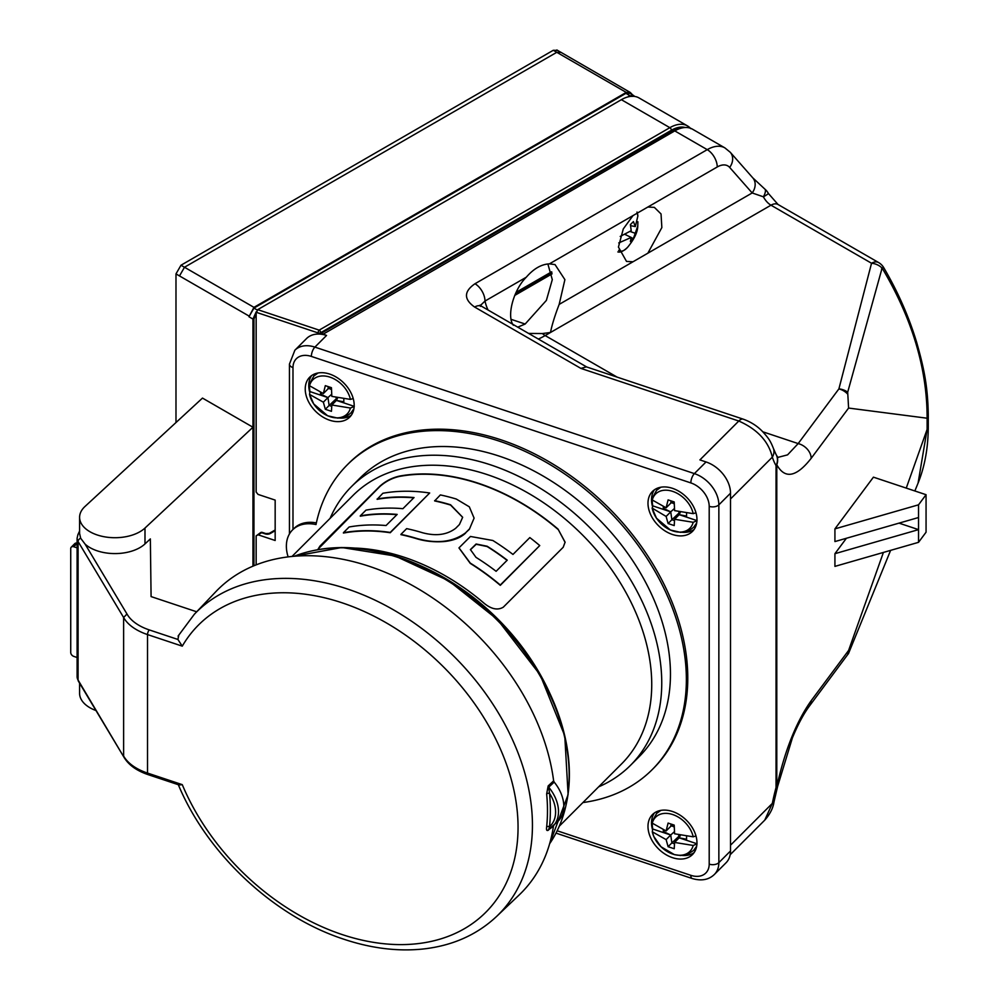 <?xml version="1.0" encoding="UTF-8"?>
<svg xmlns="http://www.w3.org/2000/svg" width="999" height="999" viewBox="0 0 999 999"><rect width="100%" height="100%" fill="white"/><g stroke="black" fill="none" stroke-linecap="round" stroke-linejoin="round"><path stroke-width="1.5" d="M202.485 398.089L252.959 427.235L144.992 528.046A35.34 20.405 180 0 1 105.282 536.938A35.34 20.405 180 0 1 79.595 517.307A35.34 20.405 180 0 1 84.977 506.493L202.485 398.089M632.517 94.805L630.332 92.495L626.248 92.407L253.958 307.355L248.963 316.745L253.958 308.092L625.923 93.344L629.994 93.419M248.963 316.009L179.495 275.936L184.49 267.245L556.78 52.31L560.864 52.385M175.986 422.527L175.986 273.888L180.994 265.222L553.284 50.287L557.367 50.375M252.959 566.171L252.959 319.093L248.963 316.745M256.156 564.86L256.156 535.889L258.054 534.79L275.162 540.496L275.162 500.099L258.054 494.405L256.156 492.032L256.156 313.361L253.958 319.093L253.958 565.746M633.703 96.329L630.744 96.379A35.34 20.405 -60 0 1 633.703 96.329A35.34 20.405 -60 0 1 639.048 97.939L687.524 125.924A35.34 20.405 -60 0 1 690.371 128.209M630.332 92.495L560.314 51.96M95.979 710.539A35.34 20.405 180 0 1 79.595 693.318L79.595 683.204M196.678 611.788L151.086 596.59L150.35 538.911L144.992 543.918A35.34 20.405 180 0 1 85.09 544.105L80.657 538.224L79.595 533.454L79.595 517.307M182.268 646.153L147.527 634.577A53.009 30.607 180 0 1 123.626 617.519L123.626 756.018A53.009 30.607 -0 0 0 147.527 773.076A3.534 1.449 108.4 0 0 148.177 774.662L179.171 784.989L182.268 784.652A203.134 143.644 -135 0 0 450.986 935.264A203.134 143.644 -135 0 0 450.986 674.675A203.134 143.644 -135 0 0 182.268 646.153L177.909 639.46L178.784 635.164M85.09 544.105L126.973 613.985L123.626 617.519L78.084 541.545L78.084 680.044L123.938 757.18L78.397 681.193L77.11 676.71A17.67 10.202 -0 0 0 78.084 680.044A3.534 2.722 149.1 0 0 78.397 681.193M549.338 829.158L548.164 830.319C546.703 831.006 546.203 829.882 546.653 826.96A214.248 151.498 -135 0 0 546.653 793.943L548.164 785.938L553.633 780.868L554.195 782.105L548.713 787.2A35.34 24.987 45 0 1 552.884 826.385A35.34 24.987 45 0 1 548.713 829.482L549.525 826.685A33.217 23.489 -135 0 0 549.525 793.343L548.713 787.2A2.123 1.498 -132.8 0 1 548.164 785.938M177.872 783.628C206.256 852.746 272.477 915.334 341.958 938.585C369.93 948.163 396.853 951.66 422.714 949.05C452.16 945.866 476.785 935.002 496.578 916.458A213.736 151.136 45 0 0 454.208 656.605A213.736 151.136 45 0 0 194.355 614.235L215.809 591.695A214.51 151.673 45 0 1 412.762 585.664A214.51 151.673 45 0 1 553.633 780.868M553.508 825.748A214.51 151.673 45 0 1 519.118 895.004L496.578 916.458M77.11 657.504L73.789 656.393A3.534 2.498 45 0 1 70.729 652.497L70.729 548.613A3.534 2.498 45 0 1 71.291 547.14L74.825 543.606A3.534 2.498 45 0 1 77.11 543.156M546.653 793.943A2.123 1.136 174.4 0 1 549.525 793.343A216.371 152.997 45 0 1 549.525 826.685A2.123 1.299 -174.1 0 0 546.653 826.96M548.164 830.319A2.123 1.461 45.4 0 1 548.476 829.657L548.476 829.657A2.123 1.461 45.4 0 1 548.488 829.645M554.195 782.105A35.34 24.987 45 0 1 558.179 821.078L548.526 829.632M71.291 547.14A3.534 2.498 45 0 1 73.789 546.753L77.11 547.864M265.197 533.878A4.246 2.448 0 0 0 270.317 533.491A2.123 1.224 -120 0 0 269.255 533.379L265.871 533.591A2.123 0.862 -71.6 0 0 265.197 533.878L261.676 532.704A2.123 1.224 -120 0 0 260.614 532.604L256.156 535.889M256.156 313.361L257.705 309.653L621.378 99.688A35.34 20.405 -60 0 1 630.744 96.379M316.358 522.914A38.874 27.485 -135 0 0 293.956 528.496L292.545 529.92A38.874 27.485 -135 0 0 288.124 556.88M582.892 802.572A215.572 152.422 -135 0 0 652.11 769.717A215.572 152.422 -135 0 0 607.467 509.502A215.572 152.422 -135 0 0 347.252 464.86A215.572 152.422 -135 0 0 316.009 524.55A38.874 27.485 -135 0 0 292.545 529.92M652.11 769.717L653.521 768.293A215.572 152.422 -135 0 0 608.878 508.091A215.572 152.422 -135 0 0 348.663 463.436L347.252 464.86M685.177 127.51A33.929 19.593 120 0 0 672.265 130.607L321.191 333.304L326.548 335.452A28.272 19.992 -135 0 0 322.689 334.453A28.272 19.992 -135 0 0 318.119 334.053A28.272 19.992 -135 0 0 306.556 338.536L294.892 350.199A28.272 19.992 45 0 1 314.885 347.115L694.38 473.601A28.272 19.992 45 0 1 718.855 504.845L718.855 862.636A28.272 19.992 45 0 1 714.36 874.475C708.728 879.869 701.323 881.205 692.145 878.496A7.068 2.885 -71.6 0 1 690.846 875.324A21.204 14.997 -135 0 0 709.203 864.135A7.068 4.083 0 0 0 718.855 862.636L730.519 850.973L730.519 493.194A28.272 19.992 -135 0 0 706.031 461.95L699.912 459.902L738.785 421.029L580.906 368.406L586.388 366.87L743.256 419.168C751.111 422.015 757.692 426.311 763.024 432.043C768.993 438.736 770.479 441.009 773.538 448.713L773.538 448.713A14.136 11.289 -17.9 0 1 772.339 457.142C768.531 441.296 757.354 429.258 738.785 421.029A14.136 5.769 -71.6 0 1 743.256 419.168M714.36 874.475L726.023 862.811A28.272 19.992 -135 0 0 730.519 850.973M647.989 826.423A28.272 19.992 -135 0 0 665.059 854.108A28.272 19.992 -135 0 0 692.469 854.57A28.272 19.992 -135 0 0 686.613 820.441A28.272 19.992 -135 0 0 652.484 814.585A28.272 19.992 -135 0 0 647.989 826.423M305.232 388.998A28.272 19.992 -135 0 0 322.29 416.683A28.272 19.992 -135 0 0 349.7 417.145A28.272 19.992 -135 0 0 343.843 383.029A28.272 19.992 -135 0 0 309.727 377.172A28.272 19.992 -135 0 0 305.232 388.998M647.989 503.259A28.272 19.992 -135 0 0 665.059 530.944A28.272 19.992 -135 0 0 692.469 531.406A28.272 19.992 -135 0 0 686.613 497.277A28.272 19.992 -135 0 0 652.484 491.421A28.272 19.992 -135 0 0 647.989 503.259M654.407 489.81A28.272 19.992 -135 0 0 651.523 499.725A28.272 19.992 -135 0 0 652.447 506.281M682.305 532.292A28.272 19.992 -135 0 0 694.08 529.482M697.052 520.741L693.194 522.29A24.201 17.108 45 0 1 672.739 530.906A24.201 17.108 45 0 1 652.297 508.653L652.684 505.944A26.149 18.494 45 0 1 652.272 499.987A24.201 17.108 45 0 1 672.739 491.396A24.201 17.108 45 0 1 693.194 513.648L695.991 512.799M660.839 487.225L656.63 490.259L652.097 498.439L652.297 500.012L666.121 507.804L668.094 499.9L674.213 501.948L674.587 510.626L693.194 513.648M663.324 506.568L663.324 508.354L670.716 511.85L666.121 516.446L652.085 508.054L656.48 518.194L670.391 530.019L680.456 532.342L684.29 532.042L689.772 530.157L693.631 527.272L696.665 523.051M671.84 502.709L674.238 503.846M678.646 511.588L679.77 513.449M673.826 501.835L670.716 503.209L671.091 500.974M664.672 507.192L663.324 508.354M674.425 508.491L670.716 511.85L671.89 519.73L668.094 523.538L674.213 525.574L674.587 519.268L679.183 514.672L686.575 516.108L686.575 512.949M678.87 513.161L671.89 519.73L674.462 520.591M680.481 511.95L679.183 514.672L696.94 520.591M670.716 503.209L666.121 507.804M666.121 516.446L668.094 523.538M652.347 500.062A26.149 18.494 -135 0 0 652.772 505.869L652.684 505.944M693.194 522.29L674.587 519.268M652.772 505.869L670.716 511.85M654.407 812.974A28.272 19.992 -135 0 0 651.523 822.889A28.272 19.992 -135 0 0 652.447 829.445M682.305 855.456A28.272 19.992 -135 0 0 694.08 852.646M697.052 843.905L693.194 845.454A24.201 17.108 45 0 1 672.739 854.07A24.201 17.108 45 0 1 652.297 831.817L653.796 836.488L660.976 846.74L674.362 854.62L680.544 855.506L687.811 854.22L693.631 850.424L696.665 846.215M652.347 823.226A26.149 18.494 -135 0 0 652.772 829.033L670.716 835.014L666.121 839.61L652.297 831.817L652.684 829.12A26.149 18.494 45 0 1 652.272 823.151A24.201 17.108 45 0 1 672.739 814.56A24.201 17.108 45 0 1 693.194 836.812L695.991 835.963M660.839 810.389L656.63 813.423L652.097 821.603L652.297 823.176L666.121 830.968L668.094 823.076L674.213 825.112L674.587 833.79L693.194 836.812M674.425 831.655L670.716 835.014L671.89 842.906L668.094 846.702L666.121 839.61M678.646 834.752L678.87 836.325L671.89 842.906L674.462 843.755M671.84 825.873L674.238 827.01M678.87 836.325L679.77 836.613M680.481 835.114L679.183 837.836L686.575 839.272L686.575 836.113M673.826 824.999L670.716 826.373L671.091 824.138M663.324 829.732L663.324 831.518L670.716 835.014M664.672 830.356L663.324 831.518M668.094 846.702L674.213 848.738L674.587 842.432L679.183 837.836L696.94 843.755M670.716 826.373L666.121 830.968M693.194 845.454L674.587 842.432M311.651 375.562A28.272 19.992 -135 0 0 308.766 385.464A28.272 19.992 -135 0 0 309.678 392.02M339.548 418.032A28.272 19.992 -135 0 0 351.311 415.222M318.069 372.977L313.861 375.999L309.328 384.19L309.528 385.764A24.201 17.108 45 0 1 329.97 377.135A24.201 17.108 45 0 1 350.424 399.4L353.221 398.551M354.283 406.481L350.424 408.029A24.201 17.108 45 0 1 329.97 416.658A24.201 17.108 45 0 1 309.528 394.393L313.711 403.946L327.635 415.771L337.687 418.094L341.521 417.782L347.003 415.896L350.861 413.012L353.896 408.803M320.554 392.32L320.554 394.093L327.947 397.59L323.351 402.185L309.528 394.393L309.927 391.695A26.149 18.494 45 0 1 309.515 385.726L323.351 393.556L325.324 385.651L331.443 387.687L331.83 396.378L350.424 399.4M329.071 388.461L331.468 389.585M335.876 397.327L337 399.2M331.056 387.575L327.947 388.961L328.321 386.725M321.915 392.932L320.554 394.093M331.656 394.243L327.947 397.59L329.121 405.482L325.324 409.278L331.443 411.326L331.83 405.007L336.426 400.412L343.818 401.848L343.818 398.701M336.114 398.901L329.121 405.482L331.693 406.331M337.724 397.702L336.426 400.412L354.17 406.331M327.947 388.961L323.351 393.556M323.351 402.185L325.324 409.278M309.578 385.801A26.149 18.494 -135 0 0 310.002 391.608L309.927 391.695M350.424 408.029L331.83 405.007M310.002 391.608L327.947 397.59M330.095 518.356A197.19 139.435 45 0 1 351.536 486.55L360.252 477.847A197.19 139.435 45 0 1 551.411 481.081A197.19 139.435 45 0 1 670.454 674.213A197.19 139.435 45 0 1 639.11 756.718L630.406 765.421A197.19 139.435 45 0 1 598.601 786.862M351.536 486.55A197.19 139.435 45 0 1 542.707 489.797A197.19 139.435 45 0 1 661.75 682.916A197.19 139.435 45 0 1 630.406 765.421M292.008 556.455L353.059 495.392A189.86 134.253 45 0 1 537.125 498.513A189.86 134.253 45 0 1 651.735 684.465A189.86 134.253 45 0 1 621.565 763.91L559.415 826.061M318.069 549.138L319.955 546.091L379.882 486.176C385.489 481.193 391.92 477.859 399.188 476.148L399.188 476.473C391.945 478.171 385.514 481.53 379.882 486.513L318.119 549.063M565.097 542.357L558.029 529.083A189.86 134.253 -135 0 0 399.188 476.148M558.029 529.083L565.097 542.17L563.199 547.277L503.284 607.192C497.677 610.514 491.233 609.165 483.978 603.146A189.86 134.253 -135 0 0 355.731 548.101M399.188 476.473A189.51 134.003 45 0 1 558.029 529.42M539.747 545.566L500.299 585.002A189.86 134.253 -135 0 0 470.267 563.086L458.991 547.852L470.454 536.463L492.844 540.496A189.86 134.253 45 0 1 512.974 554.445L529.832 537.587A189.86 134.253 45 0 1 539.747 545.566L500.299 585.339A189.51 134.003 -135 0 0 470.267 563.386L458.991 547.964M474.1 518.119L469.343 529.333L474.1 518.119L469.318 506.818L456.293 499.038A189.86 134.253 45 0 0 440.359 494.93L434.64 500.936A189.51 134.003 -135 0 1 450.561 505.057L462.662 517.332M469.343 529.333L465.596 532.804C452.959 542.145 436.713 544.043 416.845 538.486A189.86 134.253 -135 0 0 400.924 534.365L406.655 528.633A189.86 134.253 45 0 1 422.577 532.754C436.014 536.338 447.053 534.852 455.681 528.296L459.428 524.537L462.662 517.27L450.561 504.77A189.86 134.253 -135 0 0 434.64 500.649M400.924 534.365L400.924 534.652A189.51 134.003 -135 0 1 416.845 538.773C425.362 541.308 434.39 542.245 443.918 541.57C453.359 540.621 460.589 537.787 465.596 533.091M413.761 497.827A189.51 134.003 -135 0 0 377.135 499.325L382.854 493.269A189.86 134.253 45 0 1 429.682 492.994L390.234 532.43A189.86 134.253 -135 0 0 343.419 532.704L349.138 526.985A189.86 134.253 45 0 1 386.051 525.536L397.177 514.41A189.86 134.253 -135 0 0 360.277 515.859L365.996 510.127A189.86 134.253 45 0 1 402.909 508.678L414.036 497.552A189.86 134.253 -135 0 0 377.135 499.001M429.682 492.994L390.234 532.729A189.51 134.003 -135 0 0 343.419 533.041L343.419 532.704M396.903 514.685A189.51 134.003 -135 0 0 360.277 516.183L360.277 515.859M469.343 529.045L465.596 532.804M507.242 560.177L496.116 571.303A189.86 134.253 -135 0 0 475.986 557.355L470.417 549.587L476.111 544.005L487.112 546.228A189.86 134.253 45 0 1 507.242 560.177M470.429 549.75L476.198 544.28L487.112 546.528A189.51 134.003 45 0 1 507.067 560.352M528.608 333.429L542.42 333.541L550.511 332.48C551.873 325.274 554.757 315.909 559.165 304.395L564.897 279.645L555.019 264.573L549.413 263.861C541.346 264.26 533.628 268.719 526.273 277.223L484.99 301.061A14.136 8.167 -120 0 0 474.987 283.741C463.773 291.483 463.661 299.25 474.625 307.043L580.906 368.406M322.689 334.453L674.762 130.894A35.34 20.405 -60 0 1 692.432 129.146L724.912 147.902A35.34 20.405 -60 0 0 707.242 149.65L674.762 130.894M914.859 490.971L918.081 483.079L927.122 429.358L927.122 418.219C927.159 368.569 912.162 318.519 882.129 268.069L882.092 268.132A14.136 11.414 -165.4 0 0 871.54 263.249L770.978 205.195A14.136 8.167 -60 0 1 778.046 204.495L768.368 193.444A14.136 0.849 152.5 0 1 763.411 196.815L752.185 192.957L729.67 167.42A21.204 12.238 120 0 0 717.245 166.97L549.413 263.861M647.851 207.03L654.333 207.367L661.038 213.948L661.85 227.572L647.851 253.197L632.991 261.775L626.523 261.426L618.431 247.09L623.276 228.946L632.991 215.609M526.273 277.223C513.511 289.76 506.381 316.308 513.374 325.249M488.086 310.027A72.802 42.033 120 0 1 484.99 301.061L480.457 305.432M883.403 552.435L848.601 650.449C848.763 653.596 848.438 654.62 847.627 653.521M890.621 550.362L848.538 653.458L809.515 705.931A14.136 10.602 -143.3 0 0 811.163 700.711L848.601 650.449M834.927 528.871L918.531 504.82L918.531 517.519L834.927 541.57L834.927 528.871L873.426 477.16L926.061 494.705L926.061 532.205L918.531 542.332L834.927 566.383L834.927 553.683L846.403 538.261M918.081 483.079C924.862 466.296 928.258 447.327 928.271 426.136L906.255 488.099M928.271 426.136L928.271 414.997L927.122 418.219L848.601 408.067L811.163 458.341A14.136 10.602 -143.3 0 0 798.176 443.581L838.898 388.886A14.136 11.414 14.6 0 1 847.689 392.207L848.601 408.067M899.013 523.126L918.531 529.632L834.927 553.683M918.531 517.519L918.531 542.332M918.531 504.82L926.061 494.705M882.092 268.132L847.689 392.207M847.627 394.031A14.136 10.602 -143.3 0 0 838.898 388.886L871.54 263.249A14.136 8.167 -60 0 1 878.608 262.55L778.046 204.495M777.796 457.417L787.562 454.87L798.176 443.581L762.774 431.78M773.963 802.035L777.447 787.137A14.136 1.798 -164.9 0 1 776.048 787.524A101.074 41.259 -71.6 0 0 772.339 803.396A14.136 3.871 11.1 0 0 773.963 802.035C773.114 808.116 770.029 814.173 764.722 820.191L772.339 803.396L730.519 845.204A35.34 24.987 45 0 1 730.519 845.579M730.519 845.204L730.519 498.963A35.34 24.987 45 0 0 730.519 498.601M809.515 705.931C803.708 713.723 798.014 724.337 792.432 737.774L777.634 786.363A14.136 1.449 -168.1 0 1 776.785 786.663A14.136 8.167 180 0 1 776.048 787.524L776.048 465.596A14.136 12.163 -30.5 0 0 775.986 454.345L773.538 448.713M811.163 458.341C796.353 477.21 784.889 479.345 776.785 464.747A14.136 12.488 -26 0 0 776.51 455.319L776.51 455.319A14.136 12.488 -26 0 0 776.235 454.795M882.129 268.069C884.227 266.895 884.04 267.208 881.53 269.006M542.42 333.541A14.136 8.167 60 0 0 545.154 335.564L770.978 205.195A14.136 8.167 60 0 1 763.411 196.815A14.136 4.471 -50.6 0 0 764.809 189.061L752.784 177.847A14.136 11.326 -41.4 0 1 752.185 192.957L647.851 253.197M547.877 263.998L552.297 279.633L546.378 300.399L525.162 324.026L517.744 327.16M321.191 333.304L321.191 334.228M515.796 292.982L551.76 272.215M637.025 212.063L637.874 216.034L635.314 226.586L633.416 221.578L630.381 224.625L631.218 230.694L620.204 236.426M625.898 233.828L625.811 234.84M630.569 225.649L635.314 226.586M618.731 242.944L631.218 237.437L630.381 241.533L633.416 238.486L637.774 225.974L637.886 221.753M624.825 234.365L631.218 237.437M630.057 231.456L635.314 233.329M631.193 237.7L633.416 238.486M179.495 275.936L175.986 273.888M253.958 308.092L257.23 310.015M253.958 319.093L252.959 319.093L256.206 311.825M627.697 96.978L629.907 95.704L625.923 93.344M630.381 96.428L629.907 95.704L633.99 95.779L629.47 93.007M180.994 265.222L184.453 267.27M626.248 92.407L553.284 50.287M634.203 96.366L633.466 95.367M253.958 307.355L184.49 267.245M144.992 543.918L144.992 528.046M126.973 613.985A49.475 28.559 0 0 0 149.301 629.919L177.909 639.46M79.595 531.006L77.922 534.602A3.534 2.785 24.9 0 1 79.595 533.279M77.922 534.602L77.11 538.211A17.67 10.202 180 0 0 78.084 541.545A3.534 2.722 -30.9 0 1 80.657 538.224M182.268 784.652L147.527 773.076L147.527 634.577A3.534 1.449 -71.6 0 1 149.301 629.919M73.789 546.753L77.11 543.431M265.871 533.591L262.35 532.43A2.123 0.862 -71.6 0 0 261.676 532.704L258.054 534.79M275.162 530.694L270.317 533.491M257.705 309.653L319.168 330.132L669.854 127.672L621.378 99.688M685.264 127.51A33.217 19.181 120 0 0 671.353 130.27A2.123 1.224 60 0 0 669.854 127.672A35.34 20.405 -60 0 1 687.524 125.924L690.921 128.721M294.892 350.199L289.448 364.073A7.068 4.083 0 0 0 292.982 367.607L292.982 529.482M709.203 864.135L709.203 506.343A21.204 14.997 -135 0 0 690.846 482.917L311.351 356.418A7.068 2.885 -71.6 0 1 314.885 347.115L326.548 335.452M311.351 356.418A21.204 14.997 -135 0 0 292.982 367.607M690.846 482.917A7.068 2.885 -71.6 0 1 694.38 473.601L706.031 461.95M709.203 506.343A7.068 4.083 0 0 0 718.855 504.845L730.519 493.194M557.23 830.793L690.846 875.324M422.877 566.795A189.86 134.253 45 0 1 550.174 694.093M312.837 550.711A196.566 138.998 45 0 1 497.44 619.53A196.566 138.998 45 0 1 566.258 804.12M549.637 843.743A197.19 139.435 -135 0 0 508.279 631.942A197.19 139.435 -135 0 0 294.268 556.243M474.987 283.741L707.242 149.65A14.136 8.167 -120 0 1 717.245 166.97M559.165 304.395L632.991 261.775M617.132 377.123L545.154 335.564A86.938 50.187 -60 0 1 538.349 339.061M730.519 498.963L772.339 457.142A101.074 41.259 -71.6 0 0 776.048 465.596A14.136 8.167 180 0 0 776.785 464.747L776.785 786.663C784.889 750.299 796.353 721.64 811.163 700.711M586.738 366.995L481.693 306.343A14.136 8.167 120 0 0 474.625 307.043M729.67 167.42A14.136 11.326 -41.4 0 0 730.281 152.298L752.784 177.847M552.047 273.876L514.697 295.442M525.162 324.026L511.226 319.38M672.265 130.607L673.763 131.481M318.119 334.053L318.119 332.929A2.123 1.224 0 0 0 320.679 332.729L320.679 334.166M671.353 130.27L320.679 332.729A2.123 1.224 60 0 0 319.168 330.132A2.123 0.862 108.4 0 0 318.119 332.929L256.156 312.275M516.108 292.32L551.673 271.79M637.886 216.059A22.253 9.078 108.4 0 0 636.962 212.1M618.643 250.324A22.253 9.078 108.4 0 0 627.609 247.29C623.638 251.136 620.379 252.672 617.832 251.91M556.843 49.95L559.915 51.773M194.355 614.235L178.072 636.101M123.901 757.13C128.521 764.909 136.613 770.753 148.177 774.662M77.11 538.211L77.11 676.71M262.35 532.43A2.123 2.123 0 0 0 260.614 532.604M275.162 529.97L269.255 533.379M289.448 364.073L289.448 533.941M556.043 833.129L692.145 878.496M549.625 843.805L568.106 794.642L564.772 735.838L540.159 674.899L497.44 619.53L448.813 580.856L395.129 556.006L341.745 547.514L293.968 556.268M764.722 820.179L730.169 854.732M777.996 457.642L776.51 455.319A14.136 14.136 0 0 0 775.986 454.345M777.447 787.137A14.136 14.136 0 0 0 777.634 786.363M878.608 262.55A14.136 14.136 0 0 1 883.578 267.382C897.876 291.683 908.915 316.72 916.72 342.52C923.788 367.62 927.796 385.489 928.271 414.997M730.281 152.298L724.912 147.902M481.693 306.343L480.044 305.107L480.494 306.368M768.368 193.444A14.136 14.136 0 0 0 764.809 189.061M551.873 272.789L515.397 293.843M627.609 247.29C634.303 239.136 637.699 232.03 637.774 225.974"/></g></svg>
